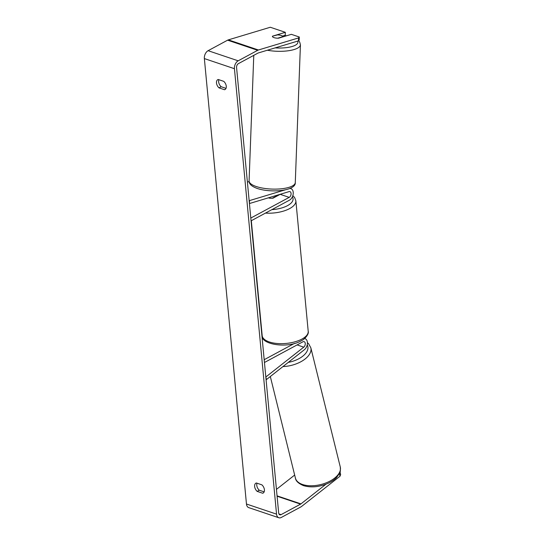 <?xml version="1.0" encoding="UTF-8"?>
<svg xmlns="http://www.w3.org/2000/svg" width="545" height="545" viewBox="0 0 545 545"><rect width="100%" height="100%" fill="white"/><g stroke="black" fill="none" stroke-linecap="round" stroke-linejoin="round"><path stroke-width="0.82" d="M247.396 182.064L249.106 181.546M289.681 188.556A6.233 4.026 -71.4 0 1 290.935 188.665A6.233 4.026 -71.4 0 1 293.176 194.04A6.233 4.026 -71.4 0 1 289.47 200.165L251.061 220.848L250.802 218.054L289.204 197.372A3.113 2.01 -71.4 0 0 291.057 194.306A3.113 2.01 -71.4 0 0 289.94 191.622A3.113 2.01 -71.4 0 0 289.054 191.622L249.426 203.544L249.535 200.594L249.133 200.458M249.535 200.594L285.13 189.885M280.328 194.245A3.113 2.01 -71.4 0 1 280.185 194.333L273.072 198.162A5.191 2.255 174.6 0 1 268.413 197.835A5.191 2.255 -5.4 0 0 272.289 198.257L277.371 195.519A5.191 2.255 -5.4 0 0 277.371 195.512A5.191 2.255 -5.4 0 0 277.269 195.165M294.429 343.411L264.189 359.7L264.454 362.493L302.863 341.81A3.113 2.01 108.6 0 1 304.117 341.654A3.113 2.01 108.6 0 1 305.268 344.079A3.113 2.01 108.6 0 1 303.756 347.158L265.824 377.004L266.457 379.552L304.389 349.713A6.233 4.026 108.6 0 0 307.407 343.554A6.233 4.026 108.6 0 0 305.111 338.697A6.233 4.026 108.6 0 0 304.532 338.574M266.457 379.552L266.055 379.422M298.469 40.868L298.585 37.912L299.287 37.006L299.178 39.962L298.469 40.868L258.33 52.947A3.113 2.01 108.6 0 0 257.955 53.103L238.444 63.608A3.113 2.01 108.6 0 0 236.571 67.553L278.679 512.995A3.113 2.01 108.6 0 0 279.817 514.793A3.113 2.01 108.6 0 0 281.077 514.637L300.588 504.132A3.113 2.01 108.6 0 0 300.956 503.887L326.033 484.164M218.886 79.706A5.191 3.263 -118.3 0 0 218.627 81.811A5.191 3.263 -118.3 0 0 221.147 86.723L226.012 88.358M264.155 491.863L259.284 490.228A5.191 3.263 61.7 0 1 256.77 485.316A5.191 3.263 61.7 0 1 257.029 483.211M257.151 491.372A5.191 3.263 61.7 0 1 254.638 486.467A5.191 3.263 61.7 0 1 255.932 483.156A5.191 3.263 61.7 0 1 256.361 482.986L261.893 484.852A5.191 3.263 61.7 0 1 264.373 489.424A5.191 3.263 61.7 0 1 263.112 493.062A5.191 3.263 61.7 0 1 262.69 493.239L257.151 491.372L259.284 490.228M216.494 82.963A5.191 3.263 -118.3 0 0 219.008 87.868L224.547 89.734A5.191 3.263 -118.3 0 0 224.969 89.564A5.191 3.263 -118.3 0 0 226.23 85.919A5.191 3.263 -118.3 0 0 223.75 81.348L218.218 79.481A5.191 3.263 -118.3 0 0 217.789 79.652A5.191 3.263 -118.3 0 0 216.494 82.963M221.147 86.723L219.008 87.868M298.585 37.912L258.439 49.99A6.233 4.026 108.6 0 0 257.69 50.304L238.179 60.815A6.233 4.026 108.6 0 0 234.439 68.704L276.547 514.139A6.233 4.026 108.6 0 0 278.822 517.75A6.233 4.026 108.6 0 0 281.343 517.437L300.854 506.925A6.233 4.026 108.6 0 0 301.589 506.441L340.012 476.214L339.426 473.544M282.426 36.106L285.219 35.261L285.328 32.312L270.293 27.25L228.362 39.867A6.233 4.026 108.6 0 0 227.612 40.18L208.101 50.692A6.233 4.026 108.6 0 0 204.361 58.581L246.463 504.016A6.233 4.026 108.6 0 0 248.745 507.627L278.822 517.75M276.444 489.383L294.661 475.056M340.032 472.045L340.639 474.497L340.012 476.214M285.328 32.312L272.446 36.188A5.191 1.649 2.1 0 0 272.411 36.358A5.191 1.649 2.1 0 0 274.026 37.632A5.191 1.649 2.1 0 0 278.461 38.211L291.35 34.335L299.287 37.006M272.418 36.44A5.191 1.649 2.1 0 0 274.026 37.632A5.191 1.649 2.1 0 0 277.678 38.211L282.794 36.672A5.191 1.649 2.1 0 0 281.179 35.48A5.191 1.649 2.1 0 0 277.528 34.9L272.446 36.188M225.351 89.298L224.547 89.734M263.494 492.803L262.69 493.239M289.204 197.372L280.185 194.333M303.756 347.158L297.093 344.917M302.598 484.512A23.115 12.399 166.1 0 1 295.404 478.06C295.772 480.983 298.462 483.51 303.476 485.622C310.459 487.693 318.076 487.162 326.326 484.049C330.502 482.373 333.894 480.22 336.51 477.577L339.583 473.21C340.291 472.542 340.523 470.464 340.278 466.976A23.115 12.399 166.1 0 1 328.328 481.923A23.115 12.399 166.1 0 1 302.598 484.512M282.95 366.574A23.115 12.399 -13.9 0 0 310.841 347.805L340.278 466.976M307.223 344.842A20.519 11.002 166.1 0 1 288.285 362.384M234.439 68.704L204.361 58.581M276.547 514.139L246.463 504.016M300.956 503.887L277.058 495.848M300.588 504.132L277.092 496.223M281.077 514.637L278.911 513.908M258.439 49.99L228.362 39.867M257.69 50.304L227.612 40.18M238.179 60.815L208.101 50.692M295.281 182.589C296.01 190.927 270.926 193.162 257.22 188.447C251.572 186.397 248.861 183.876 249.085 180.865A23.115 7.351 2.1 0 0 256.252 186.519A23.115 7.351 2.1 0 0 281.159 188.808A23.115 7.351 2.1 0 0 295.281 182.589L300.424 44.799A23.115 7.351 -177.9 0 1 267.343 50.235M275.136 47.885A20.519 6.526 2.1 0 0 297.659 41.113M286.227 35.875A20.519 6.526 2.1 0 0 284.265 35.554M308.204 331.278C309.335 334.412 303.735 340.019 301.276 340.741C287.883 348.902 260.735 344.522 262.179 335.631A23.115 10.028 -5.4 0 0 277.112 343.493A23.115 10.028 -5.4 0 0 301.923 339.085A23.115 10.028 -5.4 0 0 308.204 331.278L295.867 200.812A23.115 10.028 174.6 0 1 289.593 208.619A23.115 10.028 174.6 0 1 265.476 213.088M271.873 209.641A20.519 8.897 -5.4 0 0 287.488 205.656A20.519 8.897 -5.4 0 0 292.372 196.82M290.097 188.386L290.935 188.665M304.594 338.527L305.111 338.697M270.32 376.513L295.404 478.06M310.841 347.805L308.695 343.875L307.421 342.689M300.424 44.799L299.689 42.04L298.612 40.684M249.085 180.865L253.772 55.352M286.561 35.779L284.599 35.452M295.867 200.812L294.607 197.494L292.835 195.621M262.179 335.631L251.313 220.711"/></g></svg>
